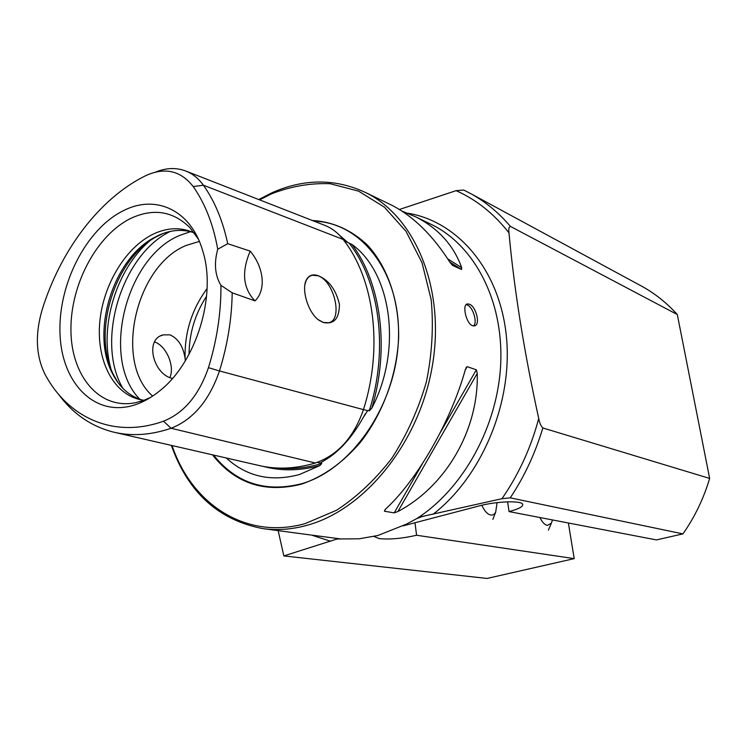 <?xml version="1.0" encoding="UTF-8"?>
<svg xmlns="http://www.w3.org/2000/svg" width="747" height="747" viewBox="0 0 747 747"><rect width="100%" height="100%" fill="white"/><g stroke="black" fill="none" stroke-linecap="round" stroke-linejoin="round"><path stroke-width="1.12" d="M115.85 432.644L257.827 465.232C276.045 469.723 295.224 468.976 315.346 463C337.756 455.194 353.798 437.397 363.453 409.627C383.398 347.224 374.06 278.323 343.106 239.423C337.999 232.896 331.901 228.199 324.805 225.361L324.357 225.183M263.43 466.445C281.302 471.208 300.145 470.899 319.977 465.53L321.733 463.504L320.323 463.093L324.609 460.348C339.045 451.907 351.856 437.723 363.061 417.797L367.645 410.682L368.579 410.262L369.233 410.934L371.791 408.189C389.943 348.167 380.998 282.73 351.884 244.4C391.596 272.702 402.474 349.783 371.791 408.189M351.884 244.4L347.859 242.57L339.157 234.922M414.987 522.751L416.583 535.244L574.2 558.625L487.053 578.449L283.832 555.927L278.164 530.641M373.976 536.458L379.215 538.615C390.055 539.623 402.512 538.494 416.583 535.244M466.137 304.645L467.22 304.925C472.982 306.877 477.725 322.629 473.542 325.953M469.321 304.178L467.351 303.926C461.898 304.487 466.109 323.6 472.506 325.701L474.438 325.897C480.788 324.964 476.091 306.345 469.321 304.178M318.045 275.615C312.386 273.804 308.371 275.466 305.99 280.611C301.349 290.676 308.782 314.123 319.539 320.566L323.311 322.48C333.946 324.674 339.315 318.642 339.427 304.374C335.954 289.64 328.82 280.05 318.045 275.615M318.362 319.716L323.208 322.415L328.577 322.769C343.34 320.267 334.367 280.975 317.97 275.746L312.041 275.241C309.277 275.988 307.222 278.024 305.85 281.348L304.879 284.766M172.492 378.402C153.593 374.854 144.059 339.259 163.22 334.88L169.952 334.852C178.197 338.494 183.239 346.365 185.088 358.485L185.387 360.726M319.977 465.53L299.5 474.513C271.096 482.16 246.687 476.661 226.276 457.995M212.475 454.82C235.1 483.505 264.681 493.3 301.228 484.224C323.115 476.847 342.976 462.729 360.801 441.841C383.136 412.998 397.012 374.77 398.655 337.308C399.085 300.061 387.404 266.651 367.375 245.035C351.314 229.899 332.957 221.71 312.311 220.477M199.365 241.402L186.32 245.399C135.609 265.484 113.544 362.407 152.659 396.078M163.135 233.456L155.834 237.06C114.543 259.256 91.918 332.723 113.451 374.63L118.054 382.688M192.801 232.336C181.773 229.012 170.4 229.992 158.691 235.277L153.452 237.966C113.096 259.667 90.929 331.621 111.985 372.585C118.96 386.825 129.016 395.975 142.163 400.018M194.444 233.111L191.148 231.645C179.345 227.2 167.048 227.872 154.255 233.652C126.196 246.557 103.413 283.907 99.837 321.537C96.139 359.158 112.424 393.025 139.446 399.468L143.956 400.28M198.431 239.245L189.775 227.499C173.071 211.233 153.649 208.077 131.528 218.031C96.998 234.353 70.386 284.374 70.928 330.099C71.096 375.9 99.491 410.271 135.823 402.633L143.984 400.271L150.679 397.357M137.009 404.136C144.703 401.298 152.192 396.928 159.484 391.036C196.218 362.622 216.985 295.214 202.689 250.777C191.139 210.262 156.095 194.229 124.095 210.337C86.101 228.517 57.491 285.102 60.068 334.861C62.113 384.78 96.615 419.002 137.009 404.136M263.896 528.736L310.752 534.992M639.469 284.99L642.569 286.671C655.399 293.842 666.978 303.133 677.314 314.552L709.65 478.425C703.665 498.538 694.766 517.027 682.954 533.89L510.238 497.847L501.956 498.697L422.326 516.457L416.714 518.614L406.368 524.179L377.721 535.543L359.167 538.802L337.074 538.979L283.832 555.927M682.954 533.89L656.436 539.922L509.062 511.592C518.754 509.006 523.302 506.569 522.704 504.29C521.63 500.406 496.204 501.274 479.359 505.878L403.165 525.851M568.383 522.993L574.2 558.625M399.43 209.477L456.109 190.653L463.738 190.027L471.637 194.117L463.738 190.027M401.979 211.084L415.958 216.966C438.442 228.526 453.681 245.427 461.683 267.65L461.553 269.48L452.486 265.381L449.937 262.328C432.989 235.622 413.707 216.639 392.1 205.388L389.579 204.164M385.247 509.379C416.63 480.956 450.945 421.551 465.428 369.335L467.192 366.656L476.334 369.812L477.268 373.388C478.678 430.188 445.838 486.204 397.899 511.536L394.211 512.872L384.416 511.219L385.247 509.379M677.314 314.552L510.416 226.406C508.894 226.948 508.427 229.096 508.987 232.868C514.253 290.294 524.161 352.173 538.727 418.497C539.437 422.662 540.8 425.818 542.826 427.956L709.65 478.425M208.45 367.673C198.991 395.172 184.005 413.026 163.5 421.205C114.02 438.9 68.537 418.012 45.306 374.845L45.053 374.387C35.931 355.992 34.95 334.479 42.121 309.837C60.395 250.759 98.987 199.01 144.778 176.133L145.693 175.676C164.844 166.954 180.69 170.587 193.221 186.573C205.07 203.445 213.25 224.343 217.741 249.246C213.875 263.271 214.94 275.298 220.944 285.345C221.131 312.629 216.966 340.081 208.45 367.673L219.478 370.942C227.546 344.871 231.785 318.829 232.196 292.815L220.944 285.345M217.741 249.246L227.714 243.69L250.208 251.132C263.952 267.51 266.352 289.883 255.016 300.873L232.196 292.815M227.714 243.69C222.793 220.608 214.688 201.111 203.389 185.209C198.59 178.533 192.773 173.827 185.956 171.091C176.395 167.431 166.282 167.748 155.628 172.053M58.359 394.052C72.599 413.493 90.742 426.126 112.797 431.934C131.052 436.472 150.492 435.249 171.1 428.264C193.184 419.571 209.309 400.467 219.478 370.942L363.453 409.627M250.208 251.132C241.356 271.824 242.952 288.407 255.016 300.873M169.952 377.44C174.938 366.058 166.301 345.917 154.676 341.958M507.596 501.825L509.062 511.592M497.1 502.628L495.681 512.162C494.01 515.075 491.713 515.794 488.781 514.3C486.092 512.722 483.776 509.706 481.843 505.261M552.481 519.94L551.37 523.208L547.318 525.44C544.638 524.796 542.182 522.162 539.932 517.522M213.539 455.072C236.071 483.206 265.4 492.768 301.517 483.757C351.846 469.555 396.592 404.332 398.487 338.531C400.831 272.655 361.492 222.457 314.076 221.168M171.334 445.38C188.011 492.338 218.413 520.061 262.524 528.549C276.782 530.557 291.461 529.52 306.569 525.43C364.433 510.126 419.338 442.906 432.336 365.899C445.595 288.884 415.332 216.882 365.983 192.717C335.44 178.393 304.02 178.449 271.712 192.885M172.043 445.539C191.708 504.085 245.838 540.38 305.28 523.563L336.533 510.266C356.87 496.97 375.33 479.602 391.914 458.172C406.872 434.829 418.367 409.403 426.388 381.894C432.083 353.929 433.68 326.542 431.187 299.715L422.027 262.729L406.041 231.365L384.416 207.171L358.588 191.148L330.118 183.715C310.332 182.931 290.714 186.339 271.273 193.931L259.611 199.879M190.476 231.673L179.71 235.417C125.515 257.435 100.294 359.634 139.857 399.281M311.938 535.151L340.034 538.848M416.714 518.614C463.495 488.743 498.156 425.613 500.742 363.014C503.347 300.369 474.485 245.866 432.308 224.903L429.73 223.652M510.416 226.406C498.912 212.923 485.989 202.157 471.637 194.117L642.569 286.671M510.238 497.847C524.422 476.539 535.282 453.242 542.826 427.956M501.956 498.697C518.651 474.56 530.912 447.827 538.727 418.497M508.987 232.868C493.935 213.707 476.306 199.636 456.109 190.653M407.582 213.184C457.313 221.196 499.36 269.331 506.289 335.394C513.32 401.354 482.375 476.156 433.036 514.291M330.697 541.295L311.602 535.113M193.221 186.573L203.389 185.209L343.106 239.423M149.419 241.188C116.355 269.247 98.893 326.999 110.901 368.673M170.363 231.402C121.546 254.727 95.168 341.949 122.938 388.403M207.087 288.585C191.811 309.305 184.481 332.602 185.088 358.485M206.592 296.195C195.107 313.889 189.252 333.274 189.038 354.367M369.233 410.934C388.87 349.372 379.569 281.404 348.924 242.878M344.32 241.02L347.346 242.187M363.472 409.561L367.645 410.682M279.257 468.098C293.039 469.377 307.194 467.846 321.733 463.504M317.288 462.365L320.323 463.093M163.5 421.205L171.1 428.264L315.346 463M467.192 366.656L465.194 370.138M385.732 508.922L384.416 511.219M476.334 369.812L440.525 432.196M422.391 463.775L394.211 512.872M477.268 373.388L397.899 511.536M447.724 258.882L461.683 267.65M449.769 262.057L461.553 269.48M424.343 516.046L419.777 517.251M338.27 538.774L336.187 539.325M320.846 462.561L321.752 461.973M363.742 416.555L365.292 413.857M467.351 303.926L466.828 304.122M305.85 281.348L305.99 280.611M310.21 275.97L312.041 275.241M160.941 335.795L163.22 334.88M258.77 199.552L271.591 192.941M429.74 223.652L415.958 216.966M392.1 205.388L365.983 192.717M142.77 401.718L140.94 401.951M140.249 399.654L139.446 399.468M111.985 372.585L113.451 374.63M153.452 237.966L155.834 237.06M185.956 171.091L324.805 225.361M466.324 367.188L466.053 367.664M495.681 512.162L492.871 519.352M551.37 523.208L548.41 530.109"/></g></svg>
